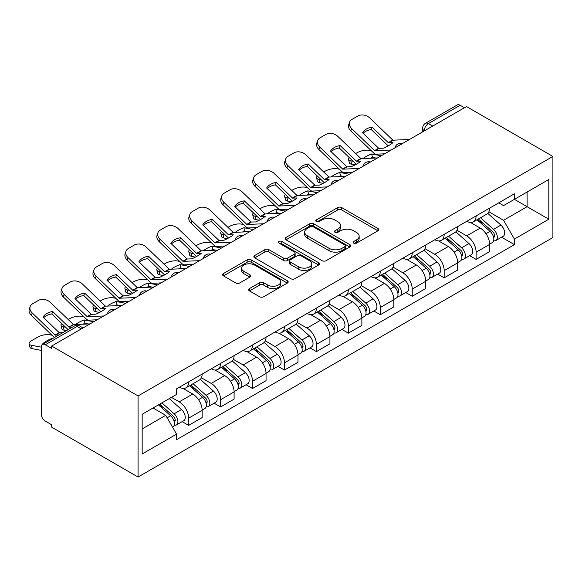 <?xml version="1.0" encoding="UTF-8"?>
<svg xmlns="http://www.w3.org/2000/svg" width="582" height="582" viewBox="0 0 582 582"><rect width="100%" height="100%" fill="white"/><g stroke="black" fill="none" stroke-linecap="round" stroke-linejoin="round"><path stroke-width="0.87" d="M353.732 243.123A1.986 1.149 0 0 0 356.548 243.123L377.9 230.792A2.845 1.644 0 0 0 378.737 229.635A2.845 1.644 0 0 0 377.9 228.471L341.729 207.592A2.845 1.644 0 0 0 337.706 207.592L316.353 219.916A1.986 1.149 0 0 0 315.771 220.731A1.986 1.149 0 0 0 316.353 221.538A1.986 1.149 0 0 0 319.169 221.538L321.933 219.945A9.094 5.253 0 0 1 334.796 219.945L337.807 221.684A9.094 5.253 0 0 1 340.47 225.401A9.094 5.253 0 0 1 337.807 229.112L335.043 230.705A1.986 1.149 0 0 0 334.461 231.52A1.986 1.149 0 0 0 335.043 232.334A1.986 1.149 0 0 0 337.858 232.334L340.623 230.734A9.094 5.253 0 0 1 353.485 230.734L356.497 232.48A9.094 5.253 0 0 1 359.159 236.19A9.094 5.253 0 0 1 356.497 239.9L353.732 241.501A1.986 1.149 0 0 0 353.15 242.308A1.986 1.149 0 0 0 353.732 243.123L353.732 241.501M249.474 288.577A2.845 1.644 0 0 0 248.645 289.741A2.845 1.644 0 0 0 249.474 290.898L259.63 296.762A2.845 1.644 0 0 0 263.646 296.762L287.363 283.07A2.845 1.644 0 0 0 288.192 281.906A2.845 1.644 0 0 0 287.363 280.75L251.184 259.863A2.845 1.644 0 0 0 247.168 259.863L223.452 273.555A2.845 1.644 0 0 0 222.622 274.711A2.845 1.644 0 0 0 223.452 275.875L235.71 282.954A2.845 1.644 0 0 0 239.733 282.954L249.882 277.09A2.845 1.644 0 0 0 250.711 275.933A2.845 1.644 0 0 0 249.882 274.769L243.8 271.263A7.602 4.387 0 0 1 241.574 268.157A7.602 4.387 0 0 1 246.266 264.104A7.602 4.387 0 0 1 254.552 265.057L278.371 278.807A7.602 4.387 0 0 1 280.597 281.906A7.602 4.387 0 0 1 275.904 285.966A7.602 4.387 0 0 1 267.618 285.013L263.646 282.721A2.845 1.644 0 0 0 259.63 282.721L249.474 288.577L249.474 290.898M138.072 395.935L51.667 346.05L466.495 106.557L552.9 156.442L138.072 395.935L138.072 477.029L552.9 237.536L552.9 156.442M322.13 260.671A2.845 1.644 0 0 0 326.153 260.671L349.869 246.979A2.845 1.644 0 0 0 350.699 245.822A2.845 1.644 0 0 0 349.869 244.658L313.691 223.779A2.845 1.644 0 0 0 309.668 223.779L285.958 237.471A2.845 1.644 0 0 0 285.122 238.627A2.845 1.644 0 0 0 285.958 239.791L322.13 260.671M279.818 243.552A1.986 1.149 0 0 1 281.834 243.836L281.834 241.472L318.616 262.708A2.845 1.644 0 0 1 319.445 263.864A2.845 1.644 0 0 1 318.616 265.028L294.899 278.72A2.845 1.644 0 0 1 290.876 278.72L254.705 257.833L254.705 255.513A2.845 1.644 0 0 0 253.868 256.669A2.845 1.644 0 0 0 254.705 257.833M254.705 255.513L264.854 249.649A2.845 1.644 0 0 1 268.869 249.649L283.543 258.124A2.845 1.644 0 0 0 287.566 258.124L294.296 254.232A2.845 1.644 0 0 0 295.125 253.075A2.845 1.644 0 0 0 294.296 251.911L279.018 243.094A1.986 1.149 0 0 1 278.436 242.279A1.986 1.149 0 0 1 279.666 241.224A1.986 1.149 0 0 1 281.834 241.472M51.667 346.05L51.667 348.414L45.323 344.755A5.791 3.346 -120 0 0 42.428 344.464A5.791 3.346 -120 0 0 41.227 347.119L41.227 414.028A5.791 3.346 -120 0 0 45.323 421.121L51.667 424.78L51.667 427.144L138.072 477.029M432.71 126.061L428.41 123.58A5.791 3.346 60 0 0 425.515 123.289L457.256 104.971A5.791 3.346 60 0 1 460.151 105.255L428.41 123.58A5.791 3.346 120 0 0 424.314 130.674L424.314 130.906M464.451 107.735L460.151 105.255M476.12 215.9A13.321 7.69 60 0 1 473.362 221.88L486.872 214.081A13.321 7.69 -120 0 0 489.629 208.101M456.943 230.246L466.699 235.877A13.321 7.69 60 0 1 476.12 252.195L489.629 244.389A13.321 7.69 -120 0 0 480.215 228.079L470.54 222.491M489.629 244.389L489.629 251.599L476.12 259.405L469.638 255.665M473.362 221.88A13.321 7.69 60 0 1 466.8 221.276M476.12 252.195L476.12 259.405M444.175 234.342A13.321 7.69 60 0 1 441.418 240.322L454.935 232.516A13.321 7.69 -120 0 0 457.692 226.543M437.7 274.107L444.175 277.847L457.692 270.041L457.692 262.831A13.321 7.69 -120 0 0 448.271 246.521L438.602 240.933M441.418 240.322A13.321 7.69 60 0 1 434.863 239.719M424.998 248.689L434.761 254.319A13.321 7.69 60 0 1 444.175 270.637L444.175 277.847M412.238 252.784A13.321 7.69 60 0 1 409.481 258.764L422.99 250.958A13.321 7.69 -120 0 0 425.748 244.978M405.756 292.542L412.238 296.289L425.748 288.483L425.748 281.273A13.321 7.69 -120 0 0 416.334 264.963L406.658 259.376M409.481 258.764A13.321 7.69 60 0 1 402.919 258.161M393.054 267.123L402.817 272.762A13.321 7.69 60 0 1 412.238 289.072L412.238 296.289M380.293 271.227A13.321 7.69 60 0 1 377.536 277.207L391.053 269.401A13.321 7.69 -120 0 0 393.81 263.42M373.819 310.984L380.293 314.724L393.81 306.925L393.81 299.715A13.321 7.69 -120 0 0 384.389 283.398L374.721 277.818M377.536 277.207A13.321 7.69 60 0 1 370.981 276.603M361.116 285.566L370.88 291.204A13.321 7.69 60 0 1 380.293 307.514L380.293 314.724M348.356 289.669A13.321 7.69 60 0 1 345.592 295.641L359.109 287.843A13.321 7.69 -120 0 0 361.866 281.863M341.874 329.427L348.356 333.166L361.866 325.367L361.866 318.158A13.321 7.69 -120 0 0 352.452 301.84L342.776 296.26M345.592 295.641A13.321 7.69 60 0 1 339.037 295.045M329.172 304.008L338.935 309.646A13.321 7.69 60 0 1 348.356 325.956L348.356 333.166M316.412 308.104A13.321 7.69 60 0 1 313.654 314.084L327.164 306.285A13.321 7.69 -120 0 0 329.929 300.305M309.93 347.869L316.412 351.608L329.929 343.809L329.929 336.6A13.321 7.69 -120 0 0 320.507 320.282L310.832 314.702M313.654 314.084A13.321 7.69 60 0 1 307.1 313.487M297.235 322.45L306.99 328.088A13.321 7.69 60 0 1 316.412 344.399L316.412 351.608M284.467 326.546A13.321 7.69 60 0 1 281.71 332.526L295.227 324.727A13.321 7.69 -120 0 0 297.984 318.747M277.992 366.311L284.474 370.05L297.984 362.251L297.984 355.035A13.321 7.69 -120 0 0 288.563 338.724L278.894 333.137M281.71 332.526A13.321 7.69 60 0 1 275.155 331.929M265.29 340.892L275.053 346.523A13.321 7.69 60 0 1 284.474 362.841L284.474 370.05M252.53 344.988A13.321 7.69 60 0 1 249.773 350.968L263.282 343.169A13.321 7.69 -120 0 0 266.039 337.189M246.048 384.753L252.53 388.492L266.047 380.686L266.047 373.477A13.321 7.69 -120 0 0 256.626 357.166L246.95 351.579M249.773 350.968A13.321 7.69 60 0 1 243.211 350.364M233.353 359.334L243.109 364.965A13.321 7.69 60 0 1 252.53 381.283L252.53 388.492M220.585 363.43A13.321 7.69 60 0 1 217.828 369.41L231.345 361.604A13.321 7.69 -120 0 0 234.102 355.631M214.111 403.195L220.585 406.934L234.102 399.128L234.102 391.919A13.321 7.69 -120 0 0 224.681 375.608L215.013 370.021M217.828 369.41A13.321 7.69 60 0 1 211.273 368.806M201.408 377.776L211.171 383.407A13.321 7.69 60 0 1 220.585 399.725L220.585 406.934M188.648 381.872A13.321 7.69 60 0 1 185.891 387.852L199.4 380.046A13.321 7.69 -120 0 0 202.158 374.066M182.166 421.63L188.648 425.377L202.158 417.57L202.158 410.361A13.321 7.69 -120 0 0 192.744 394.05L183.068 388.463M185.891 387.852A13.321 7.69 60 0 1 179.329 387.248M171.45 397.353L179.227 401.849A13.321 7.69 60 0 1 188.648 418.16L188.648 425.377M498.745 202.842L503.554 205.613L548.804 179.489L527.103 192.024L527.103 206.683L503.554 220.272L488.88 211.804M142.168 428.919L165.717 415.322L176.564 434.121L142.168 453.982L142.168 414.26L176.564 394.4L176.564 388.849L514.408 193.799L514.408 199.35L548.804 219.21L514.408 239.071L503.554 220.272M548.804 179.489L548.804 219.21M176.564 434.121L176.564 439.679L514.408 244.629L514.408 239.071M165.717 415.322L153.022 407.997M501.582 237.223L514.408 244.629M354.533 243.407L356.497 242.265A9.094 5.253 0 0 0 359.159 238.555L359.159 236.19M340.47 225.401L340.47 227.766A9.094 5.253 0 0 1 337.807 231.476L335.836 232.611M377.863 230.814L341.729 209.957A2.845 1.644 0 0 0 337.706 209.957L317.146 221.822M349.826 247.001L313.691 226.136A2.845 1.644 0 0 0 309.668 226.136L285.995 239.813M344.842 246.637A1.986 1.149 0 0 0 345.424 245.822A1.986 1.149 0 0 0 344.842 245.007L313.087 226.674A1.986 1.149 0 0 0 310.271 226.674L307.361 228.362A9.094 5.253 0 0 0 304.699 232.073A9.094 5.253 0 0 0 307.361 235.783L329.063 248.318A9.094 5.253 0 0 0 341.925 248.318L344.842 246.637L344.842 249.001A1.986 1.149 0 0 0 345.424 248.187L345.424 245.822M304.699 232.073L304.699 234.437A9.094 5.253 0 0 0 307.361 238.147L307.361 235.783M344.842 249.001L341.925 250.682A9.094 5.253 0 0 1 329.063 250.682L307.361 238.147M254.741 257.855L264.854 252.013L264.854 249.649M295.125 253.075L295.125 255.44A2.845 1.644 0 0 1 294.296 256.597L287.566 260.489A2.845 1.644 0 0 1 283.543 260.489L268.869 252.013A2.845 1.644 0 0 0 264.854 252.013M281.834 243.836L318.58 265.05M298.77 266.912A7.602 4.387 0 0 0 307.056 267.865A7.602 4.387 0 0 0 311.748 263.806A7.602 4.387 0 0 0 309.522 260.7L301.127 255.862A2.845 1.644 0 0 0 297.111 255.862L290.374 259.747A2.845 1.644 0 0 0 289.545 260.903A2.845 1.644 0 0 0 290.374 262.067L298.77 266.912L298.77 269.277A7.602 4.387 0 0 0 307.056 270.23A7.602 4.387 0 0 0 311.748 266.17L311.748 263.806M289.545 260.903L289.545 263.268A2.845 1.644 0 0 0 290.374 264.432L290.374 262.067M298.77 269.277L290.374 264.432M280.597 281.906L280.597 284.271A7.602 4.387 0 0 1 275.904 288.33A7.602 4.387 0 0 1 267.618 287.377L263.646 285.085A2.845 1.644 0 0 0 259.63 285.085L249.518 290.92M241.574 268.157L241.574 270.521A7.602 4.387 0 0 0 243.8 273.627L243.8 271.263M249.845 277.112L243.8 273.627M287.326 283.092L251.184 262.227A2.845 1.644 0 0 0 247.168 262.227L223.488 275.897M375.79 158.006L372.495 157.38L371.651 153.975L381.195 155.801M355.66 153.561L357.057 152.76A8.686 3.165 -13.9 0 1 369.024 150.323L371.338 150.767M349.258 157.577A8.686 3.165 -13.9 0 0 348.509 159.395A8.686 3.165 -13.9 0 0 350.8 160.843L351.644 164.248A8.686 3.165 166.1 0 1 349.353 162.793L348.509 159.395M353.114 161.287L350.8 160.843M371.651 153.975A17.955 6.54 -13.9 0 0 363.023 158.595M355.064 164.902L351.644 164.248M372.495 157.38A17.955 6.54 -13.9 0 0 370.254 158.26M477.044 219.756L490.059 231.367A7.239 4.176 60 0 1 492.328 242.563L489.629 244.12M477.386 220.061L483.511 223.597M478.353 218.999L492.838 231.92A3.477 2.008 60 0 1 493.929 237.296A3.477 2.008 60 0 1 493.609 237.42M480.521 217.748L493.536 229.359A7.239 4.176 60 0 1 495.813 240.555A7.239 4.176 60 0 1 493.623 240.788M487.781 213.39L500.913 225.103A7.239 4.176 60 0 1 503.183 236.299L495.813 240.555M372.087 127.116A17.955 13.117 -160.8 0 0 362.462 132.667L378.758 148.345L383.342 148.199A17.955 4.198 -20.2 0 0 388.987 145.376A17.955 4.198 -20.2 0 0 392.966 142.641L388.383 142.786L372.087 127.116L371.243 129.539L387.408 145.114A4.343 2.51 -120 0 0 388.267 145.791M391.235 150.011L374.663 150.709L351.644 128.557L350.8 130.979A8.686 6.344 -160.8 0 1 348.742 124.584L349.586 122.155A8.686 6.344 19.2 0 0 351.644 128.557M384.658 153.801L376.125 154.201A4.343 2.51 60 0 1 374.663 153.779A4.343 2.51 60 0 1 373.688 153.037L350.8 130.979M409.459 139.484L392.886 140.189L369.868 118.037A8.686 6.344 19.2 0 0 357.901 115.971L351.965 119.397A8.686 6.344 19.2 0 0 349.586 122.155M363.103 133.285A17.955 13.117 -160.8 0 1 371.243 129.539M343.846 176.448L340.557 175.822L339.713 172.418L349.258 174.244M323.723 172.003L325.112 171.195A8.686 3.165 -13.9 0 1 337.08 168.765L339.393 169.209M317.321 176.019A8.686 3.165 -13.9 0 0 316.572 177.83A8.686 3.165 -13.9 0 0 318.856 179.285L319.707 182.69A8.686 3.165 166.1 0 1 317.416 181.235L316.572 177.83M321.169 179.729L318.856 179.285M339.713 172.418A17.955 6.54 -13.9 0 0 331.078 177.037M323.119 183.345L319.707 182.69M340.557 175.822A17.955 6.54 -13.9 0 0 338.309 176.702M445.099 238.198L458.114 249.809A7.239 4.176 60 0 1 460.391 261.005L457.685 262.562M445.448 238.504L451.574 242.039M446.416 237.434L460.893 250.362A3.477 2.008 60 0 1 461.984 255.731A3.477 2.008 60 0 1 461.672 255.862M448.584 236.183L461.599 247.801A7.239 4.176 60 0 1 463.869 258.997A7.239 4.176 60 0 1 461.686 259.23M455.837 231.832L468.968 243.545A7.239 4.176 60 0 1 471.238 254.741L463.869 258.997M311.908 194.89L308.613 194.257L307.769 190.86L317.314 192.686M291.778 190.445L293.175 189.637A8.686 3.165 -13.9 0 1 305.143 187.208L307.456 187.651M285.376 194.461A8.686 3.165 -13.9 0 0 284.627 196.272A8.686 3.165 -13.9 0 0 286.919 197.727L287.763 201.132A8.686 3.165 166.1 0 1 285.471 199.677L284.627 196.272M289.232 198.171L286.919 197.727M307.769 190.86A17.955 6.54 -13.9 0 0 299.141 195.479M291.182 201.787L287.763 201.132M308.613 194.257A17.955 6.54 -13.9 0 0 306.372 195.145M413.162 256.64L426.177 268.251A7.239 4.176 60 0 1 428.447 279.447L425.748 281.004M413.504 256.946L419.629 260.481M414.471 255.876L428.956 268.804A3.477 2.008 60 0 1 430.047 274.173A3.477 2.008 60 0 1 429.727 274.304M416.639 254.625L429.654 266.243A7.239 4.176 60 0 1 431.931 277.432A7.239 4.176 60 0 1 429.742 277.665M423.9 250.267L437.024 261.987A7.239 4.176 60 0 1 439.301 273.176L431.931 277.432M340.143 145.551A17.955 13.117 -160.8 0 0 330.525 151.109L346.821 166.787L351.404 166.634A17.955 4.198 -20.2 0 0 357.05 163.818A17.955 4.198 -20.2 0 0 361.029 161.083L356.439 161.229L340.143 145.551L339.299 147.981L355.464 163.557A4.343 2.51 -120 0 0 356.322 164.233M359.29 168.445L342.725 169.151L319.707 146.999L318.856 149.421A8.686 6.344 -160.8 0 1 316.797 143.026L317.641 140.597A8.686 6.344 19.2 0 0 319.707 146.999M352.714 172.243L344.18 172.636A4.343 2.51 60 0 1 342.725 172.221A4.343 2.51 60 0 1 341.75 171.479L318.856 149.421M377.514 157.926L360.949 158.624L337.924 136.472A8.686 6.344 19.2 0 0 325.956 134.406L320.02 137.839A8.686 6.344 19.2 0 0 317.641 140.597M331.158 151.727A17.955 13.117 -160.8 0 1 339.299 147.981M308.205 163.993A17.955 13.117 -160.8 0 0 298.581 169.551L314.877 185.229L319.46 185.076A17.955 4.198 -20.2 0 0 325.105 182.261A17.955 4.198 -20.2 0 0 329.085 179.525L324.501 179.671L308.205 163.993L307.361 166.423L323.527 181.999A4.343 2.51 -120 0 0 324.385 182.675M327.353 186.887L310.781 187.593L287.763 165.434L286.919 167.863A8.686 6.344 -160.8 0 1 284.853 161.461L285.697 159.039A8.686 6.344 19.2 0 0 287.763 165.434M320.777 190.685L312.243 191.078A4.343 2.51 60 0 1 310.781 190.663A4.343 2.51 60 0 1 309.806 189.921L286.919 167.863M345.57 176.368L329.005 177.066L305.987 154.914A8.686 6.344 19.2 0 0 294.019 152.848L288.083 156.274A8.686 6.344 19.2 0 0 285.697 159.039M299.221 170.162A17.955 13.117 -160.8 0 1 307.361 166.423M279.964 213.332L276.676 212.699L275.832 209.302L285.376 211.12M259.841 208.887L261.231 208.08A8.686 3.165 -13.9 0 1 273.198 205.65L275.512 206.093M253.439 212.896A8.686 3.165 -13.9 0 0 252.69 214.714A8.686 3.165 -13.9 0 0 254.974 216.169L255.818 219.574A8.686 3.165 166.1 0 1 253.534 218.119L252.69 214.714M257.288 216.613L254.974 216.169M275.832 209.302A17.955 6.54 -13.9 0 0 267.196 213.921M259.237 220.229L255.818 219.574M276.676 212.699A17.955 6.54 -13.9 0 0 274.428 213.587M381.217 275.075L394.232 286.693A7.239 4.176 60 0 1 396.509 297.882L393.803 299.446M381.566 275.388L387.692 278.923M382.534 274.318L397.011 287.246A3.477 2.008 60 0 1 398.103 292.615A3.477 2.008 60 0 1 397.79 292.739M384.702 273.067L397.717 284.685A7.239 4.176 60 0 1 399.987 295.874A7.239 4.176 60 0 1 397.804 296.107M391.955 268.709L405.087 280.429A7.239 4.176 60 0 1 407.356 291.618L399.987 295.874M248.019 231.774L244.731 231.141L243.887 227.737L253.432 229.563M227.897 227.329L229.293 226.522A8.686 3.165 -13.9 0 1 241.261 224.092L243.574 224.528M221.495 231.338A8.686 3.165 -13.9 0 0 220.745 233.156A8.686 3.165 -13.9 0 0 223.037 234.611L223.881 238.016A8.686 3.165 166.1 0 1 221.589 236.561L220.745 233.156M225.35 235.055L223.037 234.611M243.887 227.737A17.955 6.54 -13.9 0 0 235.252 232.363M227.3 238.664L223.881 238.016M244.731 231.141A17.955 6.54 -13.9 0 0 242.49 232.029M349.28 293.517L362.295 305.135A7.239 4.176 60 0 1 364.565 316.324L361.866 317.888M349.622 293.83L355.748 297.366M350.59 292.761L365.074 305.681A3.477 2.008 60 0 1 366.165 311.057A3.477 2.008 60 0 1 365.845 311.181M352.757 291.509L365.772 303.12A7.239 4.176 60 0 1 368.05 314.316A7.239 4.176 60 0 1 365.86 314.549M360.018 287.152L373.142 298.864A7.239 4.176 60 0 1 375.419 310.06L368.05 314.316M216.082 250.209L212.794 249.583L211.95 246.179L221.495 248.005M195.959 245.771L197.349 244.964A8.686 3.165 -13.9 0 1 209.316 242.534L211.63 242.97M189.557 249.78A8.686 3.165 -13.9 0 0 188.808 251.599A8.686 3.165 -13.9 0 0 191.092 253.054L191.936 256.451A8.686 3.165 166.1 0 1 189.652 254.996L188.808 251.599M193.406 253.497L191.092 253.054M211.95 246.179A17.955 6.54 -13.9 0 0 203.314 250.798M195.356 257.106L191.936 256.451M212.794 249.583A17.955 6.54 -13.9 0 0 210.546 250.471M317.336 311.959L330.35 323.577A7.239 4.176 60 0 1 332.628 334.766L329.921 336.331M317.677 312.265L323.81 315.808M318.652 311.203L333.13 324.123A3.477 2.008 60 0 1 334.221 329.499A3.477 2.008 60 0 1 333.908 329.623M320.82 309.951L333.835 321.562A7.239 4.176 60 0 1 336.105 332.759A7.239 4.176 60 0 1 333.915 332.991M328.073 305.594L341.205 317.306A7.239 4.176 60 0 1 343.475 328.503L336.105 332.759M276.261 182.435A17.955 13.117 -160.8 0 0 266.643 187.993L282.932 203.664L287.523 203.518A17.955 4.198 -20.2 0 0 293.168 200.703A17.955 4.198 -20.2 0 0 297.147 197.96L292.557 198.113L276.261 182.435L275.417 184.865L291.582 200.441A4.343 2.51 -120 0 0 292.44 201.11M295.409 205.33L278.843 206.028L255.818 183.876L254.974 186.305A8.686 6.344 -160.8 0 1 252.915 179.903L253.759 177.481A8.686 6.344 19.2 0 0 255.818 183.876M288.832 209.127L280.298 209.52A4.343 2.51 60 0 1 278.843 209.105A4.343 2.51 60 0 1 277.869 208.356L254.974 186.305M313.633 194.81L297.06 195.508L274.042 173.356A8.686 6.344 19.2 0 0 262.075 171.29L256.138 174.716A8.686 6.344 19.2 0 0 253.759 177.481M267.276 188.604A17.955 13.117 -160.8 0 1 275.417 184.865M244.324 200.877A17.955 13.117 -160.8 0 0 234.699 206.435L250.864 222.011L255.578 221.96A17.955 4.198 -20.2 0 0 261.223 219.145A17.955 4.198 -20.2 0 0 265.203 216.402L260.62 216.555L244.324 200.877L243.48 203.307L259.645 218.883A4.343 2.51 -120 0 0 260.496 219.552M263.471 223.772L246.899 224.47L223.881 202.318L223.037 204.748A8.686 6.344 -160.8 0 1 220.971 198.346L221.815 195.916A8.686 6.344 19.2 0 0 223.881 202.318M256.895 227.569L248.361 227.962A4.343 2.51 60 0 1 246.899 227.547A4.343 2.51 60 0 1 245.924 226.798L223.037 204.748M281.688 213.252L265.123 213.95L242.105 191.798A8.686 6.344 19.2 0 0 230.137 189.732L224.194 193.159A8.686 6.344 19.2 0 0 221.815 195.916M235.339 207.047A17.955 13.117 -160.8 0 1 243.48 203.307M212.379 219.319A17.955 13.117 -160.8 0 0 202.754 224.878L219.05 240.548L223.641 240.402A17.955 4.198 -20.2 0 0 229.286 237.587A17.955 4.198 -20.2 0 0 233.266 234.844L228.544 234.895L212.379 219.319L211.535 221.742L227.7 237.318A4.343 2.51 -120 0 0 228.559 237.994M231.527 242.214L214.962 242.912L191.936 220.76L191.092 223.19A8.686 6.344 -160.8 0 1 189.034 216.788L189.877 214.358A8.686 6.344 19.2 0 0 191.936 220.76M224.95 246.011L216.417 246.404A4.343 2.51 60 0 1 214.962 245.99A4.343 2.51 60 0 1 213.987 245.24L191.092 223.19M249.751 231.694L233.178 232.393L210.16 210.24A8.686 6.344 19.2 0 0 198.193 208.174L192.256 211.601A8.686 6.344 19.2 0 0 189.877 214.358M203.394 225.489A17.955 13.117 -160.8 0 1 211.535 221.742M184.138 268.651L180.849 268.026L180.005 264.621L189.55 266.447M164.015 264.206L165.412 263.406A8.686 3.165 -13.9 0 1 177.379 260.969L179.692 261.413M157.613 268.222A8.686 3.165 -13.9 0 0 156.864 270.041A8.686 3.165 -13.9 0 0 159.155 271.496L159.999 274.893A8.686 3.165 166.1 0 1 157.707 273.438L156.864 270.041M161.469 271.932L159.155 271.496M180.005 264.621A17.955 6.54 -13.9 0 0 171.37 269.24M163.418 275.548L159.999 274.893M180.849 268.026A17.955 6.54 -13.9 0 0 178.609 268.906M285.398 330.401L298.413 342.012A7.239 4.176 60 0 1 300.683 353.209L297.984 354.765M285.74 330.707L291.866 334.243M286.708 329.645L301.192 342.565A3.477 2.008 60 0 1 302.284 347.941A3.477 2.008 60 0 1 301.963 348.065M288.876 328.394L301.891 340.004A7.239 4.176 60 0 1 304.16 351.201A7.239 4.176 60 0 1 301.978 351.433M296.136 324.036L309.26 335.749A7.239 4.176 60 0 1 311.537 346.945L304.16 351.201M180.442 237.762A17.955 13.117 -160.8 0 0 170.817 243.312L187.113 258.99L191.696 258.845A17.955 4.198 -20.2 0 0 197.342 256.029A17.955 4.198 -20.2 0 0 201.321 253.286L196.607 253.337L180.442 237.762L179.598 240.184L195.763 255.76A4.343 2.51 -120 0 0 196.614 256.436M199.582 260.656L183.017 261.354L159.999 239.202L159.155 241.632A8.686 6.344 -160.8 0 1 157.089 235.23L157.933 232.8A8.686 6.344 19.2 0 0 159.999 239.202M193.013 264.454L184.479 264.846A4.343 2.51 60 0 1 183.017 264.424A4.343 2.51 60 0 1 182.042 263.682L159.155 241.632M217.806 250.129L201.241 250.835L178.223 228.682A8.686 6.344 19.2 0 0 166.256 226.616L160.312 230.043A8.686 6.344 19.2 0 0 157.933 232.8M171.457 243.931A17.955 13.117 -160.8 0 1 179.598 240.184M152.2 287.093L148.905 286.468L148.061 283.063L157.613 284.889M132.07 282.648L133.467 281.848A8.686 3.165 -13.9 0 1 145.435 279.411L147.748 279.855M125.668 286.664A8.686 3.165 -13.9 0 0 124.926 288.483A8.686 3.165 -13.9 0 0 127.211 289.931L128.055 293.335A8.686 3.165 166.1 0 1 125.77 291.88L124.926 288.483M129.524 290.374L127.211 289.931M148.061 283.063A17.955 6.54 -13.9 0 0 139.433 287.683M131.474 293.99L128.055 293.335M148.905 286.468A17.955 6.54 -13.9 0 0 146.664 287.348M253.454 348.844L266.469 360.454A7.239 4.176 60 0 1 268.738 371.651L266.039 373.208M253.796 349.149L259.928 352.685M254.763 348.087L269.248 361.007A3.477 2.008 60 0 1 270.339 366.384A3.477 2.008 60 0 1 270.026 366.507M256.931 346.836L269.953 358.447A7.239 4.176 60 0 1 272.223 369.643A7.239 4.176 60 0 1 270.033 369.876M264.192 342.478L277.323 354.191A7.239 4.176 60 0 1 279.593 365.387L272.223 369.643M148.497 256.204A17.955 13.117 -160.8 0 0 138.872 261.755L155.168 277.432L159.759 277.287A17.955 4.198 -20.2 0 0 165.404 274.464A17.955 4.198 -20.2 0 0 169.377 271.729L164.793 271.874L148.497 256.204L147.653 258.626L163.818 274.202A4.343 2.51 -120 0 0 164.677 274.879M167.645 279.098L151.073 279.797L128.055 257.644L127.211 260.067A8.686 6.344 -160.8 0 1 125.152 253.672L125.996 251.242A8.686 6.344 19.2 0 0 128.055 257.644M161.069 282.888L152.535 283.288A4.343 2.51 60 0 1 151.073 282.867A4.343 2.51 60 0 1 150.105 282.125L127.211 260.067M185.869 268.571L169.297 269.277L146.278 247.124A8.686 6.344 19.2 0 0 134.311 245.058L128.375 248.485A8.686 6.344 19.2 0 0 125.996 251.242M139.513 262.373A17.955 13.117 -160.8 0 1 147.653 258.626M120.256 305.535L116.967 304.903L116.124 301.505L125.668 303.331M100.133 301.09L101.523 300.283A8.686 3.165 -13.9 0 1 113.497 297.853L115.803 298.297M93.731 305.106A8.686 3.165 -13.9 0 0 92.982 306.918A8.686 3.165 -13.9 0 0 95.273 308.373L96.117 311.777A8.686 3.165 166.1 0 1 93.826 310.322L92.982 306.918M97.587 308.816L95.273 308.373M116.124 301.505A17.955 6.54 -13.9 0 0 107.488 306.125M99.537 312.432L96.117 311.777M116.967 304.903A17.955 6.54 -13.9 0 0 114.727 305.79M221.509 367.286L234.531 378.897A7.239 4.176 60 0 1 236.801 390.093L234.102 391.65M221.858 367.591L227.984 371.127M222.826 366.522L237.31 379.449A3.477 2.008 60 0 1 238.402 384.818A3.477 2.008 60 0 1 238.082 384.949M224.994 365.27L238.009 376.889A7.239 4.176 60 0 1 240.279 388.085A7.239 4.176 60 0 1 238.096 388.318M232.247 360.92L245.378 372.633A7.239 4.176 60 0 1 247.656 383.829L240.279 388.085M116.56 274.639A17.955 13.117 -160.8 0 0 106.935 280.197L123.231 295.874L127.814 295.721A17.955 4.198 -20.2 0 0 133.46 292.906A17.955 4.198 -20.2 0 0 137.439 290.171L132.856 290.316L116.56 274.639L115.716 277.068L131.881 292.644A4.343 2.51 -120 0 0 132.732 293.321M135.701 297.533L119.135 298.239L96.117 276.086L95.273 278.509A8.686 6.344 -160.8 0 1 93.207 272.114L94.051 269.684A8.686 6.344 19.2 0 0 96.117 276.086M129.124 301.331L120.59 301.723A4.343 2.51 60 0 1 119.135 301.309A4.343 2.51 60 0 1 118.161 300.567L95.273 278.509M153.924 287.013L137.359 287.712L114.341 265.559A8.686 6.344 19.2 0 0 102.367 263.493L96.43 266.927A8.686 6.344 19.2 0 0 94.051 269.684M107.575 280.815A17.955 13.117 -160.8 0 1 115.716 277.068M88.319 323.978L85.023 323.345L84.179 319.947L93.724 321.773M68.189 319.533L69.585 318.725A8.686 3.165 -13.9 0 1 81.553 316.295L83.866 316.739M61.787 323.548A8.686 3.165 -13.9 0 0 61.045 325.36A8.686 3.165 -13.9 0 0 63.329 326.815L64.173 330.22A8.686 3.165 166.1 0 1 61.888 328.765L61.045 325.36M65.642 327.259L63.329 326.815M84.179 319.947A17.955 6.54 -13.9 0 0 75.551 324.567M66.377 330.641L64.173 330.22M85.023 323.345A17.955 6.54 -13.9 0 0 82.782 324.232M189.572 385.728L202.587 397.339A7.239 4.176 60 0 1 204.857 408.535L202.158 410.092M189.914 386.033L196.039 389.569M190.881 384.964L205.366 397.892A3.477 2.008 60 0 1 206.457 403.261A3.477 2.008 60 0 1 206.144 403.391M193.049 383.713L206.064 395.331A7.239 4.176 60 0 1 208.341 406.52A7.239 4.176 60 0 1 206.152 406.753M200.31 379.355L213.441 391.075A7.239 4.176 60 0 1 215.711 402.264L208.341 406.52M84.616 293.081A17.955 13.117 -160.8 0 0 74.991 298.639L91.287 314.316L95.877 314.164A17.955 4.198 -20.2 0 0 101.523 311.348A17.955 4.198 -20.2 0 0 105.495 308.613L100.912 308.758L84.616 293.081L83.772 295.51L99.937 311.086A4.343 2.51 -120 0 0 100.795 311.763M103.763 315.975L87.191 316.673L64.173 294.521L63.329 296.951A8.686 6.344 -160.8 0 1 61.27 290.549L62.114 288.126A8.686 6.344 19.2 0 0 64.173 294.521M97.187 319.773L88.653 320.165A4.343 2.51 60 0 1 87.191 319.751A4.343 2.51 60 0 1 86.216 319.009L63.329 296.951M121.987 305.455L105.415 306.154L82.397 284.001A8.686 6.344 19.2 0 0 70.429 281.935L64.493 285.362A8.686 6.344 19.2 0 0 62.114 288.126M75.631 299.25A17.955 13.117 -160.8 0 1 83.772 295.51M52.329 338.746L52.78 338.491M52.242 338.389A17.955 6.54 -13.9 0 0 42.617 343.94L43.155 344.042M41.227 350.379L32.236 348.662A8.686 3.165 166.1 0 1 29.944 347.207L29.1 343.802A8.686 3.165 -13.9 0 1 31.704 340.594L37.641 337.167A8.686 3.165 -13.9 0 1 49.608 334.737L51.922 335.181M29.1 343.802A8.686 3.165 -13.9 0 0 31.392 345.257L32.236 348.662M41.227 347.141L31.392 345.257M158.428 404.876L170.642 415.781A7.239 4.176 60 0 1 172.919 426.97L172.563 427.181M158.551 404.803L164.102 408.011M159.737 404.119L173.429 416.334A3.477 2.008 60 0 1 174.52 421.703A3.477 2.008 60 0 1 174.2 421.826M161.905 402.868L174.127 413.773A7.239 4.176 60 0 1 176.397 424.962A7.239 4.176 60 0 1 174.214 425.195M169.275 398.612L181.497 409.517A7.239 4.176 60 0 1 183.767 420.706L176.397 424.962M58.789 335.021L55.123 335.021L32.236 312.963L31.392 315.393A8.686 6.344 -160.8 0 1 29.326 308.991L30.169 306.568A8.686 6.344 19.2 0 0 32.236 312.963M62.885 332.657L59.219 332.657L43.053 317.081A17.955 13.117 -160.8 0 1 52.678 311.523L51.834 313.953L67.999 329.528A4.343 2.51 -120 0 0 68.116 329.638M54.395 337.553A4.343 2.51 60 0 1 54.279 337.444L31.392 315.393M72.503 327.099L68.967 327.2L52.678 311.523M90.043 323.898L73.478 324.596L50.452 302.444A8.686 6.344 19.2 0 0 38.485 300.377L32.548 303.804A8.686 6.344 19.2 0 0 30.169 306.568M43.686 317.692A17.955 13.117 -160.8 0 1 51.834 313.953M424.518 130.79L424.314 130.674A5.791 3.346 0 0 1 422.619 128.309L422.619 131.888M220.585 399.725L234.102 391.919M252.53 381.283L266.047 373.477M284.474 362.841L297.984 355.035M316.412 344.399L329.929 336.6M348.356 325.956L361.866 318.158M380.293 307.514L393.81 299.715M412.238 289.072L425.748 281.273M444.175 270.637L457.692 262.831M188.648 418.16L202.158 410.361M179.227 401.849L192.744 394.05M211.171 383.407L224.681 375.608M243.109 364.965L256.626 357.166M275.053 346.523L288.563 338.724M306.99 328.088L320.507 320.282M338.935 309.646L352.452 301.84M370.88 291.204L384.389 283.398M402.817 272.762L416.334 264.963M434.761 254.319L448.271 246.521M466.699 235.877L480.215 228.079M401.842 143.878A5.791 3.346 120 0 0 399.288 145.355M369.905 162.32A5.791 3.346 120 0 0 367.344 163.797M337.96 180.762A5.791 3.346 120 0 0 335.407 182.239M306.023 199.204A5.791 3.346 120 0 0 303.462 200.681M274.078 217.646A5.791 3.346 120 0 0 271.525 219.123M242.141 236.088A5.791 3.346 120 0 0 239.58 237.565M210.197 254.53A5.791 3.346 120 0 0 207.636 256.007M178.252 272.965A5.791 3.346 120 0 0 175.699 274.442M146.315 291.407A5.791 3.346 120 0 0 143.754 292.884M114.37 309.85A5.791 3.346 120 0 0 111.817 311.326M81.356 328.91L77.057 326.429L45.323 344.755M83.051 327.935L79.952 326.146A5.791 3.346 120 0 0 77.057 326.429A5.791 3.346 60 0 0 74.161 326.146L42.428 344.464M356.497 242.265L356.497 239.9M335.043 232.334L335.043 230.705M337.807 231.476L337.807 229.112M316.353 221.538L316.353 219.916M337.706 209.957L337.706 207.592M341.729 209.957L341.729 207.592M377.9 230.792L377.9 228.471M285.958 239.791L285.958 237.471M309.668 226.136L309.668 223.779M313.691 226.136L313.691 223.779M349.869 246.979L349.869 244.658M329.063 250.682L329.063 248.318M341.925 250.682L341.925 248.318M268.869 252.013L268.869 249.649M283.543 260.489L283.543 258.124M287.566 260.489L287.566 258.124M294.296 256.597L294.296 254.232M318.616 265.028L318.616 262.708M259.63 285.085L259.63 282.721M263.646 285.085L263.646 282.721M267.618 287.377L267.618 285.013M249.882 277.09L249.882 274.769M223.452 275.875L223.452 273.555M247.168 262.227L247.168 259.863M251.184 262.227L251.184 259.863M287.363 283.07L287.363 280.75M490.059 231.367L485.999 233.709M494.649 235.703L493.347 236.452M500.913 225.103L493.536 229.359M378.955 148.395L374.859 150.76M393.083 140.24L388.58 142.845M378.627 148.243L374.532 150.607M392.755 140.087L388.252 142.685M458.114 249.809L454.055 252.152M462.705 254.145L461.402 254.894M468.968 243.545L461.599 247.801M426.177 268.251L422.117 270.594M430.767 272.587L429.458 273.336M437.024 261.987L429.654 266.243M347.01 166.838L342.914 169.202M361.138 158.682L356.635 161.287M346.69 166.685L342.594 169.049M360.818 158.53L356.315 161.127M315.073 185.28L310.977 187.644M329.201 177.124L324.698 179.722M314.746 185.127L310.65 187.491M328.874 176.972L324.37 179.569M394.232 286.693L390.173 289.036M398.823 291.029L397.521 291.778M405.087 280.429L397.717 284.685M362.295 305.135L358.236 307.478M366.886 309.464L365.576 310.221M373.142 298.864L365.772 303.12M330.35 323.577L326.291 325.92M334.941 327.906L333.639 328.663M341.205 317.306L333.835 321.562M283.128 203.722L279.033 206.086M297.257 195.567L292.753 198.164M282.808 203.569L278.713 205.933M296.936 195.414L292.426 198.011M251.191 222.164L247.095 224.528M265.319 214.009L260.809 216.606M250.864 222.011L246.768 224.376M264.992 213.849L260.489 216.453M219.247 240.606L215.151 242.97M233.375 232.451L228.872 235.048M218.927 240.446L214.831 242.81M233.055 232.291L228.544 234.895M298.413 342.012L294.354 344.355M303.004 346.348L301.694 347.105M309.26 335.749L301.891 340.004M187.309 259.048L183.214 261.413M201.437 250.886L196.927 253.49M186.982 258.888L182.886 261.253M201.11 250.733L196.607 253.337M266.469 360.454L262.409 362.797M271.059 364.79L269.757 365.54M277.323 354.191L269.953 358.447M155.365 277.483L151.269 279.847M169.493 269.328L164.99 271.932M155.038 277.33L150.949 279.695M169.166 269.175L164.662 271.772M234.531 378.897L230.472 381.239M239.122 383.232L237.812 383.982M245.378 372.633L238.009 376.889M123.428 295.925L119.332 298.29M137.548 287.77L133.045 290.374M123.1 295.772L119.004 298.137M137.228 287.617L132.725 290.214M202.587 397.339L198.527 399.681M207.177 401.675L205.875 402.424M213.441 391.075L206.064 395.331M91.483 314.367L87.387 316.732M105.611 306.212L101.108 308.809M91.156 314.215L87.06 316.579M105.284 306.059L100.781 308.656M170.642 415.781L167.143 417.803M175.233 420.109L173.931 420.866M181.497 409.517L174.127 413.773M59.539 332.809L55.45 335.174M73.667 324.654L69.163 327.251M59.219 332.657L55.123 335.021M73.347 324.501L68.843 327.099M402.337 143.594A5.791 5.791 0 0 0 394.902 147.886M370.392 162.036A5.791 5.791 0 0 0 362.964 166.328M338.455 180.478A5.791 5.791 0 0 0 331.02 184.77M306.51 198.92A5.791 5.791 0 0 0 299.083 203.213M274.573 217.362A5.791 5.791 0 0 0 267.138 221.655M242.629 235.805A5.791 5.791 0 0 0 235.201 240.09M210.691 254.247A5.791 5.791 0 0 0 203.256 258.532M178.747 272.682A5.791 5.791 0 0 0 171.319 276.974M146.802 291.124A5.791 5.791 0 0 0 139.374 295.416M114.865 309.566A5.791 5.791 0 0 0 107.437 313.858M79.952 326.146A5.791 5.791 0 0 0 74.161 326.146M425.515 123.289A5.791 5.791 0 0 0 422.619 128.309"/></g></svg>
